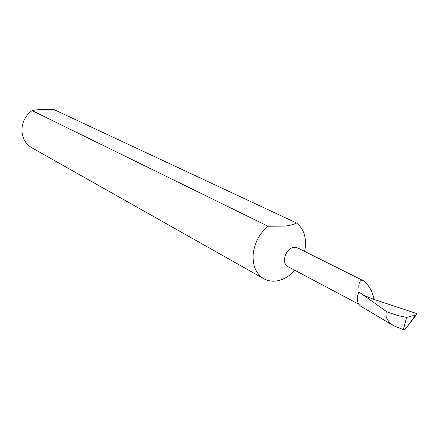 <?xml version="1.0" encoding="UTF-8"?>
<svg xmlns="http://www.w3.org/2000/svg" width="439" height="439" viewBox="0 0 439 439"><rect width="100%" height="100%" fill="white"/><g stroke="black" fill="none" stroke-linecap="round" stroke-linejoin="round"><path stroke-width="0.66" d="M363.832 295.403L373.896 299.371C372.695 291.65 369.237 285.471 363.53 280.823L297.68 247.936L294.02 247.36C285.613 247.953 280.828 263.466 288.028 266.676L358.668 304.15M363.53 280.823L360.677 280.762C359.212 282.134 358.608 284.609 358.866 288.187M32.058 110.584L267.988 226.211L285.449 226.063C290.382 225.399 294.042 224.367 296.429 222.963L54.31 109.739C45.129 109.13 37.71 109.41 32.058 110.584C25.797 115.298 22.427 121.576 21.95 129.423C21.988 137.637 25.215 143.718 31.635 147.658L263.855 278.76C267.686 280.878 271.928 281.608 276.581 280.944C283.336 279.824 289.444 276.279 294.904 270.32M267.988 226.211C259.487 233.51 254.554 242.756 253.188 253.962C252.463 265.622 256.019 273.887 263.855 278.76M304.639 251.41L305.341 247.19C306.268 236.44 303.3 228.362 296.429 222.963M360.979 306.367L360.693 306.192C356.88 303.119 356.276 298.366 358.872 291.935L386.43 311.514L389.206 312.689L397.756 315.553L406.629 317.441L415.782 314.933L405.246 329.157L416.655 314.5M405.246 329.157L403.37 329.585L393.865 325.881C387.308 321.326 384.827 316.535 386.43 311.514M415.782 314.933L417.05 313.967L416.534 313.501L373.896 299.371M406.629 317.441L403.37 329.585M360.693 306.192L393.865 325.881"/></g></svg>
